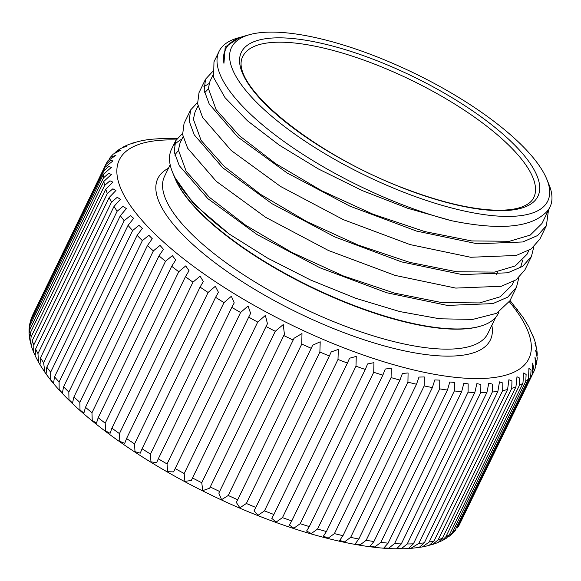 <?xml version="1.0" encoding="UTF-8"?>
<svg xmlns="http://www.w3.org/2000/svg" width="581" height="581" viewBox="0 0 581 581"><rect width="100%" height="100%" fill="white"/><g stroke="black" fill="none" stroke-linecap="round" stroke-linejoin="round"><path stroke-width="0.87" d="M498.977 312.048L498.425 313.188A180.379 58.151 -154.1 0 1 480.073 326.29A180.379 58.151 -154.1 0 1 383.765 315.737A180.379 58.151 -154.1 0 1 174.954 178.135A180.379 58.151 -154.1 0 1 174.707 177.525M513.938 281.226L512.05 285.118L500.277 296.768L479.514 302.926L441.705 302.57L394.717 293.18L343.066 275.837L291.735 252.372L245.683 225.246L209.342 197.257L186.189 171.301L178.425 150.065L180.052 142.948L183.037 136.796M204.614 92.764L208.354 88.864M522.61 260.499L520.503 267.718M528.906 250.404L527.018 254.296L515.245 265.945L494.482 272.104L456.673 271.748L409.685 262.365L358.027 245.015L306.703 221.55L260.651 194.424L224.302 166.435L201.149 140.479L193.386 119.243L195.013 112.126L198.005 105.974M249.402 34.707A175.782 56.669 25.9 0 0 265.292 110.637A175.782 56.669 25.9 0 0 436.026 203.532A175.782 56.669 25.9 0 0 546.743 179.086A175.782 56.669 25.9 0 0 414.398 73.279A175.782 56.669 25.9 0 0 249.402 34.707L243.831 36.276A180.379 58.151 25.9 0 0 225.479 49.385A180.379 58.151 25.9 0 0 223.946 63.307L225.188 46.988L239.808 37.416L237.883 37.961A185.288 59.741 25.9 0 0 219.03 51.426L213.975 61.833L213.597 77.491L225.007 97.623L247.412 120.754L279.272 145.127L318.468 168.998L362.239 190.575L407.622 208.238L451.408 220.693C496.915 230.018 527.657 227.948 543.642 214.476A180.379 58.151 25.9 0 0 550.004 206.967L541.986 223.474L530.213 235.123L509.443 241.282L471.641 240.926L424.646 231.543L372.995 214.193L321.671 190.728L275.612 163.602L239.27 135.613L216.117 109.656L208.354 88.421L209.981 81.304L212.966 75.152M518.848 277.718L516.473 287.268L507.7 297.174L492.862 303.609L447.334 305.417L386.67 292.737L319.957 267.79L257.223 234.644L207.867 198.666L179.26 165.614L174.198 151.881L175.629 140.805L182.478 133.434M181.904 139.128A185.288 59.741 25.9 0 0 174.235 145.119M175.622 140.813L171.511 149.273A185.288 59.741 25.9 0 0 172.593 172.419A185.288 59.741 25.9 0 0 229.43 234.172L267.58 258.109L310.697 280.057L355.833 298.314L399.801 311.569L439.679 318.795L472.745 319.405L496.69 313.29L509.922 300.747M533.808 246.903L531.433 256.453L522.668 266.352L507.816 272.787L462.28 274.595L401.602 261.908L334.888 236.961L272.169 203.808L222.821 167.836L194.221 134.792L189.166 121.066L190.59 109.983L197.446 102.612M184.046 123.47L182.623 134.574L187.678 148.286L216.277 181.337L265.633 217.309L328.374 250.462L395.08 275.401L455.744 288.089L501.272 286.28L516.131 279.831L524.883 269.933L531.433 256.453M548.493 210.068L546.409 225.617L537.657 235.516L522.798 241.965L477.277 243.78L416.613 231.1L349.9 206.153L287.167 173.007L237.803 137.036L209.196 103.984L204.134 90.273L205.551 79.176L212.414 71.79M209.109 83.526L203.88 86.692M199.014 92.648L197.584 103.738L202.631 117.456L231.231 150.508L280.579 186.472L343.298 219.625L410.012 244.572L470.683 257.267L516.218 255.466L531.085 249.017L539.851 239.125L546.401 225.631M529.124 327.619L534.397 339.486L535.929 344.802L534.854 343.044L536.728 348.818L537.243 353.713L535.653 350.372L537.251 357.903L536.735 362.522L534.919 357.075L535.776 366.611L534.164 370.91L532.668 363.11L532.624 373.837A237.76 76.656 -154.1 0 1 530.664 376.611L457.131 528.042A237.76 76.656 25.9 0 0 459.092 525.275L457.131 528.042M533.416 337.212L533.067 335.862M536.125 346.566L535.929 344.802M537.105 355.703L537.243 353.713M536.147 364.519L536.735 362.522M534.164 370.91L459.818 523.779M459.092 525.275L532.624 373.837M454.988 530.395L453.18 532.9L449.636 535.98L452.25 532.762A237.76 76.656 25.9 0 0 454.988 530.395L528.521 378.957A237.76 76.656 -154.1 0 1 525.79 381.325L452.25 532.762M454.487 531.295L456.012 529.799M530.664 376.611L531.07 369.966L528.906 368.419L528.521 378.957M449.411 534.738L446.208 538.362L441.8 540.831L445.932 536.684A237.76 76.656 25.9 0 0 449.411 534.738L522.944 383.3A237.76 76.656 -154.1 0 1 519.465 385.254L445.932 536.684M447.726 537.135L449.636 535.98M525.79 381.325L526.117 374.44L523.663 372.987L522.944 383.3M442.417 538.275L438.11 542.494L432.692 544.441L438.212 539.785A237.76 76.656 25.9 0 0 442.417 538.275L515.95 386.837A237.76 76.656 -154.1 0 1 511.745 388.348L438.212 539.785M439.585 541.666L441.8 540.831M519.465 385.254L519.726 378.122L516.981 376.764L515.95 386.837M434.043 540.969L429.076 545.472L422.358 546.932L429.141 542.044A237.76 76.656 25.9 0 0 434.043 540.969L507.576 389.531A237.76 76.656 -154.1 0 1 502.674 390.606L429.141 542.044M430.23 545.007L432.692 544.441M511.745 388.348L511.948 380.983L508.898 379.734L507.576 389.531M424.355 542.814L419.177 547.447L410.752 548.377L418.792 543.438A237.76 76.656 25.9 0 0 424.355 542.814L497.888 391.383A237.76 76.656 -154.1 0 1 492.325 392.001L418.792 543.438M419.729 547.295L422.358 546.932M502.674 390.606L502.834 382.995L499.478 381.87L497.888 391.383M413.425 543.794L486.958 392.357A237.76 76.656 -154.1 0 1 480.77 392.524L407.237 543.961A237.76 76.656 25.9 0 0 413.425 543.794L408.487 548.522L410.752 548.377M492.325 392.001L492.448 384.157L488.774 383.169L486.958 392.357M401.311 543.903L474.844 392.465A237.76 76.656 -154.1 0 1 468.083 392.175L394.55 543.613A237.76 76.656 25.9 0 0 401.311 543.903L396.721 548.696L401.515 548.537L407.237 543.961M480.77 392.524L480.865 384.448L476.87 383.627L474.844 392.465M388.123 543.133L461.655 391.696A237.76 76.656 -154.1 0 1 454.357 390.948L380.824 542.385A237.76 76.656 25.9 0 0 388.123 543.133L383.852 547.97L388.711 548.181L394.55 543.613M468.083 392.175L468.163 383.874L463.849 383.228L461.655 391.696M373.932 541.499L447.464 390.062A237.76 76.656 -154.1 0 1 439.686 388.863L366.153 540.301A237.76 76.656 25.9 0 0 373.932 541.499L369.988 546.343L374.883 546.953L380.824 542.385M454.357 390.948L454.436 382.429L449.796 381.993L447.464 390.062M358.847 539.001L432.38 387.563A237.76 76.656 -154.1 0 1 424.181 385.929L350.648 537.367A237.76 76.656 25.9 0 0 358.847 539.001L355.223 543.823L360.126 544.855L366.153 540.301M439.686 388.863L439.781 380.119L434.806 379.938L432.38 387.563M342.972 535.667L416.512 384.237A237.76 76.656 -154.1 0 1 407.935 382.167L334.402 533.605A237.76 76.656 25.9 0 0 342.972 535.667L339.66 540.424L344.533 541.906L350.648 537.367M424.181 385.929L424.29 376.96L418.981 377.069L416.512 384.237M326.428 531.521L399.96 380.083A237.76 76.656 -154.1 0 1 391.078 377.599L317.546 529.037A237.76 76.656 25.9 0 0 326.428 531.521L323.414 536.154L328.221 538.129L334.402 533.605M407.935 382.167L408.08 372.98L402.43 373.423L399.96 380.083M309.31 526.582L382.85 375.144A237.76 76.656 -154.1 0 1 373.721 372.268L300.188 523.706A237.76 76.656 25.9 0 0 309.31 526.582L306.601 531.034L311.3 533.54L317.546 529.037M391.078 377.599L391.26 368.201L385.261 369.037L382.85 375.144M291.764 520.896L365.296 369.458A237.76 76.656 -154.1 0 1 355.986 366.197L282.453 517.635A237.76 76.656 25.9 0 0 291.764 520.896L289.353 525.093L293.892 528.18L300.188 523.706M373.721 372.268L373.946 362.66L367.599 363.953L365.296 369.458M273.891 514.49L347.423 363.06A237.76 76.656 -154.1 0 1 337.997 359.443L264.464 510.881A237.76 76.656 25.9 0 0 273.891 514.49L271.792 518.346L276.12 522.087L282.453 517.635M355.986 366.197L356.262 356.393L349.544 358.23L347.423 363.06M255.822 507.424L329.362 355.986A237.76 76.656 -154.1 0 1 319.884 352.042L246.351 503.48A237.76 76.656 25.9 0 0 255.822 507.424L254.064 510.808L258.08 515.282L264.464 510.881M337.997 359.443L338.316 349.428L331.206 351.941L329.362 355.986M237.694 499.74L311.227 348.302A237.76 76.656 -154.1 0 1 301.771 344.054L228.239 495.491A237.76 76.656 25.9 0 0 237.694 499.74L236.329 502.463L239.888 507.809L246.351 503.48M319.884 352.042L320.204 341.802L312.694 345.201L311.227 348.302M219.625 491.482L293.158 340.052A237.76 76.656 -154.1 0 1 283.782 335.535L210.249 486.965A237.76 76.656 25.9 0 0 219.625 491.482L218.826 493.116L221.586 499.667L228.239 495.491M301.771 344.054L301.975 333.538L294.008 338.295L293.158 340.052M201.745 482.724L275.278 331.293A237.76 76.656 -154.1 0 1 266.047 326.537L192.514 477.967A237.76 76.656 25.9 0 0 201.745 482.724L202.791 490.633L209.661 488.185L210.249 486.965M283.782 335.535L284.407 334.257L283.267 324.539L275.278 331.293M184.177 473.522L257.71 322.085A237.76 76.656 -154.1 0 1 248.69 317.124L175.157 468.562A237.76 76.656 25.9 0 0 184.177 473.522L184.889 481.337L191.302 480.523L192.514 477.967M266.047 326.537L267.449 323.711L265.372 315.418L257.71 322.085M167.045 463.943L240.578 312.505A237.76 76.656 -154.1 0 1 231.834 307.371L158.301 458.808A237.76 76.656 25.9 0 0 167.045 463.943L167.618 471.728L173.639 471.888L175.157 468.562M248.69 317.124L250.622 313.348L248.065 305.984L240.578 312.505M150.464 454.044L223.997 302.607A237.76 76.656 -154.1 0 1 215.595 297.334L142.062 448.772A237.76 76.656 25.9 0 0 150.464 454.044L150.951 461.815L156.601 462.723L158.301 458.808M231.834 307.371L234.223 302.861L231.354 296.259L223.997 302.607M134.56 443.906L208.092 292.468A237.76 76.656 -154.1 0 1 200.089 287.094L126.556 438.532A237.76 76.656 25.9 0 0 134.56 443.906L134.981 451.662L140.268 453.165L142.062 448.772M215.595 297.334L218.405 292.243L215.326 286.295L208.092 292.468M119.439 433.593L192.979 282.155A237.76 76.656 -154.1 0 1 185.426 276.723L111.893 428.161A237.76 76.656 25.9 0 0 119.439 433.593L119.809 441.328L124.733 443.332L126.556 438.532M200.089 287.094L203.306 281.516L200.082 276.149L192.979 282.155M105.212 423.179L178.745 271.741A237.76 76.656 -154.1 0 1 171.7 266.287L98.167 417.724A237.76 76.656 25.9 0 0 105.212 423.179L105.524 430.884L110.099 433.317L111.893 428.161M185.426 276.723L189.043 270.746L185.724 265.909L178.745 271.741M91.972 412.742L165.512 261.305A237.76 76.656 -154.1 0 1 159.02 255.865L85.48 407.303A237.76 76.656 25.9 0 0 91.972 412.742L92.234 420.404L96.461 423.2L98.167 417.724M171.7 266.287L175.716 259.983L172.346 255.633L165.512 261.305M79.822 402.35L153.355 250.912A237.76 76.656 -154.1 0 1 147.458 245.523L73.925 396.961A237.76 76.656 25.9 0 0 79.822 402.35L80.018 409.961L83.904 413.069L85.48 407.303M159.02 255.865L163.428 249.293L160.029 245.4L153.355 250.912M68.834 392.073L142.367 240.636A237.76 76.656 -154.1 0 1 137.116 235.341L63.583 386.772A237.76 76.656 25.9 0 0 68.834 392.073L68.972 399.634L72.509 402.996L73.925 396.961M147.458 245.523L152.266 238.74L148.874 235.276L142.367 240.636M59.088 381.986L132.621 230.555A237.76 76.656 -154.1 0 1 128.052 225.384L54.52 376.822A237.76 76.656 25.9 0 0 59.088 381.986L59.16 389.488L62.363 393.061L63.583 386.772M137.116 235.341L142.323 228.406L138.953 225.334L132.621 230.555M50.663 372.167L124.196 220.729A237.76 76.656 -154.1 0 1 120.332 215.725L46.8 367.163A237.76 76.656 25.9 0 0 50.663 372.167L50.656 379.589L53.539 383.344L54.52 376.822M128.052 225.384L133.659 218.34L130.34 215.653L124.196 220.729M40.045 364.832L40.481 357.867A237.76 76.656 25.9 0 0 43.604 362.675L44.904 372.29L46.081 373.91L46.8 367.163M43.604 362.675L117.137 211.237A237.76 76.656 -154.1 0 1 114.014 206.429L120.42 199.305L117.26 197.315L111.508 202.144A237.76 76.656 -154.1 0 1 109.141 197.569L115.939 190.466L112.874 188.803L107.332 193.509A237.76 76.656 -154.1 0 1 105.749 189.203L112.939 182.151L109.976 180.8L104.653 185.397A237.76 76.656 -154.1 0 1 103.854 181.388L111.436 174.416L108.589 173.37L103.483 177.866A237.76 76.656 -154.1 0 1 103.476 174.177L111.436 167.328L108.705 166.565L103.832 170.967A237.76 76.656 -154.1 0 1 104.616 167.626L112.946 160.922L110.339 160.436L105.698 164.743A237.76 76.656 -154.1 0 1 106.032 164.016L107.717 160.959L115.953 155.25L110.143 157.531L109.032 159.303M120.332 215.725L126.338 208.623L123.092 206.291L117.137 211.237M110.143 157.531L113.259 154.118L120.434 150.348L116.432 151.365L120.398 148.605L126.367 146.252L124 146.586L128.888 144.393L133.695 142.999L132.584 143.057L142.054 140.595L149.564 139.389L163.29 138.423M142.054 140.595L141.161 140.9M132.584 143.057L131.233 143.696M124 146.586L122.475 147.618M116.432 151.365L114.994 152.788M510.045 300.5L523.408 317.851L528.848 326.885M517.054 309.012L517.533 309.637M38.477 362.174L35.172 355.79L35.608 349.007A237.76 76.656 25.9 0 0 37.976 353.582L38.477 362.174L39.864 364.461M33.683 352.442L31.606 346.835L32.216 340.64A237.76 76.656 25.9 0 0 33.8 344.947L33.683 352.442L34.824 354.73M30.51 342.993L29.493 337.917L30.321 332.826A237.76 76.656 25.9 0 0 31.12 336.835L30.51 342.993L31.309 345.259M29.057 333.777L29.05 329.028L29.943 325.614A237.76 76.656 25.9 0 0 29.951 329.304L29.057 333.777L29.435 336.014M29.515 324.852L31.083 319.063A237.76 76.656 25.9 0 0 30.299 322.404L29.406 327.009M32.035 316.449L32.5 315.454A237.76 76.656 25.9 0 0 32.158 316.18L31.425 318.359M219.03 51.426A185.288 59.741 25.9 0 0 434.61 215.914A185.288 59.741 25.9 0 0 451.408 220.693M550.004 206.967A180.379 58.151 25.9 0 0 548.951 184.438L546.743 179.086M239.808 37.416L241.79 36.901M178.425 150.733A179.747 57.947 25.9 0 0 174.881 155.171M174.954 178.135L175.259 178.868A179.747 57.947 25.9 0 0 310.588 287.065A179.747 57.947 25.9 0 0 479.303 326.507L480.073 326.29M172.593 172.419L174.467 176.965L193.626 203.8L229.43 234.172M32.158 316.18L105.698 164.743M104.616 167.626L31.083 319.063M30.299 322.404L103.832 170.967M103.476 174.177L29.943 325.614M29.951 329.304L103.483 177.866M103.854 181.388L30.321 332.826M31.12 336.835L104.653 185.397M105.749 189.203L32.216 340.64M33.8 344.947L107.332 193.509M109.141 197.569L35.608 349.007M37.976 353.582L111.508 202.144M114.014 206.429L40.481 357.867M223.946 63.307L223.322 57.606L225.479 49.385M345.666 54.048A161.678 52.123 25.9 0 0 242.894 56.342C227.069 84.376 315.737 156.158 407.463 189.588C437.515 200.852 463.965 207.54 486.805 209.647C502.536 210.961 514.577 209.93 522.929 206.56C528.47 204.258 532.08 201.258 533.765 197.576A161.678 52.123 25.9 0 0 345.666 54.048M346.138 49.922A164.844 53.147 -154.1 0 1 535.798 199.61A164.844 53.147 -154.1 0 1 286.985 123.245A164.844 53.147 -154.1 0 1 346.138 49.922M491.853 325.273A184.816 59.582 -154.1 0 1 298.075 312.832A184.816 59.582 -154.1 0 1 168.468 168.25M170.168 164.75L164.51 176.399A179.747 57.947 25.9 0 0 300.885 307.037A179.747 57.947 25.9 0 0 487.895 333.421L495.724 317.291M176.072 139.956A227.614 73.38 25.9 0 0 163.646 242.095A227.614 73.38 25.9 0 0 436.803 374.73A227.614 73.38 25.9 0 0 509.377 301.8M509.915 300.762L516.465 287.275M184.039 123.484L190.59 109.991M199.007 92.662L205.558 79.169M284.407 334.257L284.094 334.896M209.93 487.619L209.661 488.185M176.893 138.641L163.203 138.431M44.904 372.29L40.016 364.803M45.986 373.808C73.591 412.583 136.622 458.736 207.947 493.494C281.734 529.756 360.235 551.703 408.537 548.522M496.225 274.893L497.83 271.596M32.5 315.454L106.032 164.016"/></g></svg>
